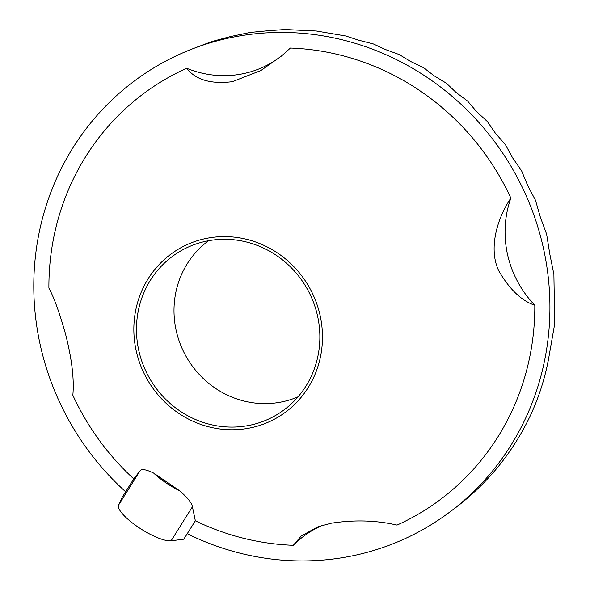 <?xml version="1.0" encoding="UTF-8"?>
<svg xmlns="http://www.w3.org/2000/svg" width="590" height="590" viewBox="0 0 590 590"><rect width="100%" height="100%" fill="white"/><g stroke="black" fill="none" stroke-linecap="round" stroke-linejoin="round"><path stroke-width="0.89" d="M448.584 512.924A267.218 254.991 -119.8 0 0 513.071 169.846A267.218 254.991 -119.8 0 0 184.427 52.156A267.218 254.991 -119.8 0 0 125.655 491.787L122.211 497.281L118.597 505.047A32.553 8.673 32.1 0 0 137.876 526.922A32.553 8.673 32.1 0 0 171.107 540.794L183.8 539.208L187.244 533.714A267.218 254.991 -119.8 0 0 448.584 512.924L455.436 507.82C471.395 495.703 485.659 481.986 498.211 466.668C511.124 450.782 521.973 433.466 530.764 414.726C538.958 396.93 544.865 378.463 548.486 359.34L554.475 325.193L554.275 298.393L553.899 274.38L549.762 253.855L546.642 234.215L540.337 217.135L535.484 200.253L527.689 185.54L521.553 170.694L512.592 157.825L505.409 144.639L495.475 133.318L487.384 121.562L476.587 111.606L467.678 101.148L456.077 92.446L446.394 83.22L434.034 75.727L423.591 67.695L410.478 61.404L399.268 54.575L385.373 49.508L373.367 43.948L358.654 40.179L345.784 35.983L316.321 30.99L284.653 29.5L266.702 30.857L250.204 32.421L230.513 36.536L211.854 41.536L189.419 50.025M187.244 533.714L195.342 520.793L192.429 506.773C191.949 503.145 187.738 497.842 179.78 490.873L153.666 473.099C145.855 469.316 141.268 468.63 139.911 471.026L133.753 478.866A251.569 240.056 60.2 0 1 72.843 395.212C74.311 379.031 71.81 358.388 65.335 333.291C59.339 312.213 53.867 297.154 48.904 288.112A251.569 240.056 60.2 0 1 186.683 68.256A101.731 97.077 60.2 0 0 282.912 54.833M125.655 491.787L133.753 478.866M322.76 525.24A101.731 97.077 60.2 0 0 293.311 545.293A251.569 240.056 60.2 0 1 195.342 520.793M293.311 545.293L301.202 536.022L317.921 526.804L331.123 523.234C354.162 519.65 376.125 520.269 397.026 525.093A251.569 240.056 -119.8 0 0 534.806 305.229A101.731 97.077 60.2 0 1 510.866 198.129A251.569 240.056 -119.8 0 0 290.391 48.048L281.555 55.984L260.891 70.527L232.423 81.671C210.969 84.348 195.725 79.879 186.683 68.256M534.806 305.229C521.634 300.893 509.694 289.543 498.978 271.171C488.535 250.337 496.079 219.967 510.866 198.129M249.378 428.089A97.667 93.198 -119.8 0 0 320.068 315.281A97.667 93.198 -119.8 0 0 206.95 238.279A97.667 93.198 60.2 0 0 136.261 351.087A97.667 93.198 60.2 0 0 249.378 428.089M248.788 425.456A94.953 90.609 -119.8 0 0 283.856 410.028A94.953 90.609 -119.8 0 0 311.144 296.681A94.953 90.609 -119.8 0 0 207.54 240.919A94.953 90.609 60.2 0 0 189.995 246.303A94.953 90.609 60.2 0 0 141.357 359.826A94.953 90.609 60.2 0 0 248.788 425.456M208.587 240.72A90.484 86.339 60.2 0 0 182.236 348.771A90.484 86.339 60.2 0 0 281.032 402.07A90.484 86.339 -119.8 0 0 298.068 396.805M153.666 473.099A32.553 8.673 32.1 0 0 179.78 490.873M118.597 505.047L139.911 471.026M171.107 540.794L192.429 506.773M189.796 49.862L184.427 52.156"/></g></svg>
